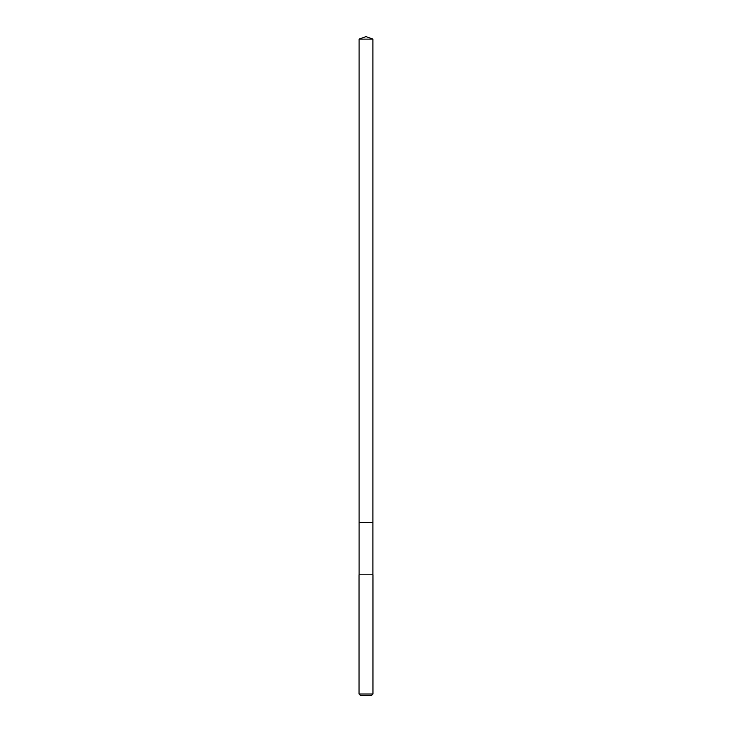 <?xml version="1.0" encoding="UTF-8"?>
<svg xmlns="http://www.w3.org/2000/svg" width="732" height="732" viewBox="0 0 732 732"><rect width="100%" height="100%" fill="white"/><g stroke="black" fill="none" stroke-linecap="round" stroke-linejoin="round"><path stroke-width="1.1" d="M372.899 574.812L372.899 39.116L359.101 39.116L359.101 522.374L372.899 522.374L359.101 522.374L359.101 39.116L366 36.6L359.101 39.116M366 574.812L359.046 574.812L359.046 694.009L372.954 694.009L372.954 574.812L366 574.812M359.046 694.009L360.437 695.4L371.563 695.4L372.954 694.009M366 36.6L372.899 39.116M359.101 574.812L359.101 522.374"/></g></svg>
